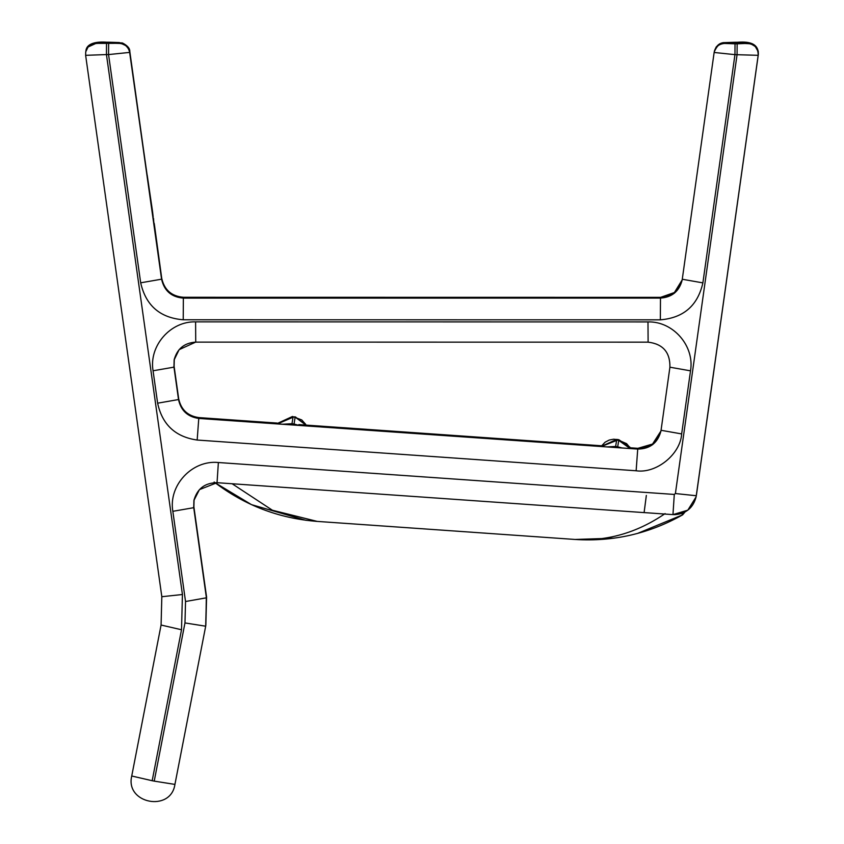 <?xml version="1.0" encoding="UTF-8"?>
<svg xmlns="http://www.w3.org/2000/svg" width="844" height="844" viewBox="0 0 844 844"><rect width="100%" height="100%" fill="white"/><g stroke="black" fill="none" stroke-linecap="round" stroke-linejoin="round"><path stroke-width="1.27" d="M301.772 419.943L305.528 424.173L301.772 419.943L292.488 416.472L276.621 423.793M295.474 416.957L307.037 425.925L294.82 416.852M295.2 416.915L295.094 417.601M294.556 416.799L305.792 424.564L306.562 425.893L305.275 423.772M630.753 448.586L626.586 443.649L618.726 440.399L630.141 448.544M626.586 443.649L619.369 440.515L629.835 447.088M615.455 447.51L616.658 440.072L601.361 446.529L617.302 440.188L616.785 439.397L601.055 446.508L605.095 442.203L609.199 440.062L613.567 439.218L618.852 439.724L630.099 447.478M601.361 446.529L616.658 440.072L618.726 440.399L617.692 446.803L622.102 447.974M106.84 42.949L106.819 42.2L108.929 42.211L106.819 42.2C97.345 41.472 86.573 42.865 85.888 51.02L85.919 50.851M108.96 42.949L108.929 42.2L122.433 42.97C127.497 45.565 129.955 48.435 129.818 51.558L161.468 278.288M129.512 51.473L146.962 175.151M151.741 207.898L152.743 214.534M152.49 211.053L153.165 216.729M153.524 218.427L153.724 221.55M154.621 228.112L154.473 225.148M154.42 226.614L153.45 219.577M153.038 216.655L152.331 211.654L153.038 216.655M735.346 43.023L735.324 42.263L723.435 42.643C719.141 43.181 716.123 45.998 714.383 51.094L716.271 46.821M737.466 43.023L737.434 42.263L735.324 42.274L737.434 42.263C746.697 41.504 758.861 42.137 758.323 54.544L713.191 375.749M758.26 54.48L758.25 51.167M712.104 383.482L713.961 370.231M713.465 373.786L713.328 375.042L713.465 373.786M711.935 384.695L712.874 377.975M737.139 43.814L735.019 43.814L734.955 54.649L714.14 52.465L714.224 51.938L714.14 52.465C715.385 46.926 718.845 43.92 724.511 43.455L747.795 43.382L737.139 43.814L737.065 54.649L675.4 493.54L674.293 494.436L218.374 462.523C192.179 459.78 168.283 485.395 172.841 511.316L185.532 601.508L184.973 622.925L154.22 781.122L174.93 784.403L205.683 626.206L206.421 597.879L193.73 507.687L193.92 500.429L199.427 489.625L217.045 482.694L644.099 512.603L646.346 495.417L644.584 509.016M674.293 494.436L672.963 514.618L644.099 512.582M682.269 279.248L714.14 52.465L682.269 279.248L702.883 282.877L734.955 54.649L758.176 55.314L696.289 495.734L675.4 493.54M119.299 43.318L96.005 43.382L88.093 46.99L85.719 51.853L88.114 46.916L96.016 43.308L119.299 43.318C124.954 43.782 128.415 46.789 129.67 52.328L152.215 210.937M108.633 43.74L108.559 54.575L129.66 52.402L129.301 50.672M106.513 43.74L106.45 54.575L108.559 54.575L140.684 282.814C145.822 305.528 160.001 317.85 183.222 319.781L660.346 319.834C683.566 317.914 697.745 305.591 702.883 282.877M85.634 55.324L161.826 596.708L85.634 55.314L85.719 51.853L85.634 55.324L106.45 54.575L182.431 594.514L181.513 629.751L152.173 780.721L154.22 781.122M152.353 211.781L161.584 279.111C164.221 290.747 171.48 297.056 183.38 298.048L183.391 298.048M153.45 219.567L154.336 225.875M154.241 223.481L154.494 225.264L154.241 223.481M181.513 629.751L161.077 625.035L161.826 596.708L161.077 625.035L131.738 776.005L152.173 780.721M184.973 622.925L205.683 626.206L206.432 597.795L205.693 626.142M681.53 513.521L684.073 512.487M681.994 513.869L682.669 514.819L685.011 512.002L682.669 514.819C649.226 533.672 613.345 541.89 575.017 539.453C606.963 541.447 636.988 532.828 665.104 513.595M214.967 482.662L251.491 504.649L305.581 520.231L315.825 521.307L575.123 539.464L317.207 521.402L272.433 510.251L232.554 484.034M214.144 482.019C244.633 505.356 279.026 518.48 317.312 521.413M291.813 424.859L292.003 423.688L282.867 424.226M292.488 416.472L295.062 417.59L294.071 424.015L292.003 423.688L292.995 417.263L277.602 423.857M293.912 425.007L294.071 424.015L298.871 425.355M661.021 430.598C657.771 442.298 650.059 448.206 637.895 448.322L637.864 449.082M174.223 359.481L174.107 366.317L178.675 398.727C181.038 409.72 187.79 416.018 198.931 417.611L198.899 418.35M174.149 359.85L173.969 367.066L178.527 399.476C180.901 410.469 187.653 416.757 198.783 418.36L637.747 449.082L652.591 444.661L660.863 431.389M617.555 447.658L617.692 446.803L615.624 446.465L606.847 446.909M618.726 440.399L619.644 440.557M96.163 42.548L88.261 46.156L85.866 51.094M119.447 42.548L108.929 42.211M277.085 423.066L198.931 417.601C187.737 416.05 180.985 409.762 178.675 398.727L178.411 398.653M178.675 398.727L173.864 366.254M194.004 500.028L193.888 506.864L206.58 597.067L205.841 625.404L206.326 596.993M206.58 597.056L193.645 506.801M682.237 279.554C679.283 290.61 672.088 296.539 660.652 297.331L660.683 298.09M682.152 279.965L674.409 292.52L660.652 297.341L183.528 297.278C171.564 296.36 164.306 290.051 161.732 278.351C164.369 289.998 171.627 296.307 183.528 297.299L183.559 298.037M711.903 384.938L696.416 494.869M712.336 382.079L718.898 334.878M747.953 42.622L737.434 42.274M714.14 368.944L714.024 370.094M706.797 421.008L696.448 494.911M630.236 447.784L637.895 448.322L652.56 444.039L660.936 431.01M682.1 280.313C679.135 291.37 671.94 297.288 660.504 298.09L183.359 298.122C171.469 297.13 164.211 290.821 161.573 279.185L161.584 279.111C164.158 290.8 171.416 297.109 183.38 298.037L660.504 298.101L183.359 298.122L183.222 319.781M682.079 280.377L674.419 293.195L660.483 298.175L660.346 319.834M195.597 321.87L195.734 342.115L648.118 342.158C662.93 343.951 670.189 352.296 669.914 367.203C670.199 352.307 662.93 343.962 648.118 342.158L647.981 321.923L195.597 321.87C170.425 321.079 148.766 345.977 153.059 370.78L157.628 403.189C162.248 424.637 175.436 436.928 197.169 440.041L636.133 470.773C656.305 473.811 680.443 454.272 681.657 433.921L690.519 370.832C694.812 346.04 673.153 321.131 647.981 321.923M714.224 51.938L714.235 51.874C719.383 40.681 722.601 43.814 735.177 43.023L750.812 43.804L755.274 46.504L757.923 51.146M724.521 43.382C718.856 43.856 715.406 46.853 714.151 52.391M747.795 43.382C754.852 44.247 758.313 48.214 758.176 55.314L758.207 55.06M747.784 43.455C754.842 44.31 758.292 48.287 758.165 55.387L696.1 496.873L687.828 510.166L672.974 514.608L675.253 514.661C686.33 513.553 693.272 507.624 696.1 496.873L696.1 496.873M735.019 43.814L724.511 43.455M758.176 55.314L713.887 370.811M660.504 298.101L674.419 293.142L682.089 280.345M661.052 430.292L669.914 367.203L661.052 430.292L681.657 433.921M669.914 367.203L690.519 370.832M660.863 431.421L652.591 444.725L637.726 449.156L636.133 470.773M198.783 418.36L198.773 418.434C187.632 416.83 180.88 410.543 178.517 399.55L178.527 399.476C180.838 410.511 187.6 416.799 198.783 418.35L637.747 449.071L198.773 418.434L197.169 440.041M193.92 500.429C197.169 488.729 204.87 482.821 217.045 482.705L218.374 462.523M696.3 495.66L711.946 384.642M119.278 43.382C124.944 43.856 128.404 46.863 129.66 52.402L161.573 279.185L140.684 282.814M161.826 596.708L182.431 594.514M157.628 403.189L178.517 399.55L173.959 367.056M195.724 342.094L179.128 349.659L174.138 359.892L173.948 367.151L153.059 370.78M193.93 500.397L193.74 507.613L206.432 597.805L185.532 601.508M193.93 500.355L193.73 507.687L172.841 511.316M129.67 52.317L152.289 211.338M161.584 279.111L154.389 226.255M193.74 507.603L206.432 597.784M601.54 445.78L306.657 425.144M306.045 425.102L298.85 424.595M616.785 439.397L618.852 439.724M161.732 278.351L154.526 225.517M152.426 210.631L147.215 175.214M174.297 359.069L174.107 366.317M194.078 499.616L193.888 506.864M758.323 54.544L718.93 334.931M706.829 421.061L712.083 383.914M637.747 449.071C649.912 448.955 657.624 443.047 660.873 431.347M86.605 49.195L88.599 46.388L92.988 43.74L103.495 42.96L121.304 43.477L125.925 45.66L128.478 48.741M174.159 359.818L173.969 367.066L178.527 399.476M174.138 359.892C177.092 348.836 184.287 342.907 195.734 342.115M174.93 784.403C170.857 812.519 124.986 803.604 131.738 776.005M682.648 514.829L637.42 533.471M575.123 539.464L614.158 538.166"/></g></svg>
